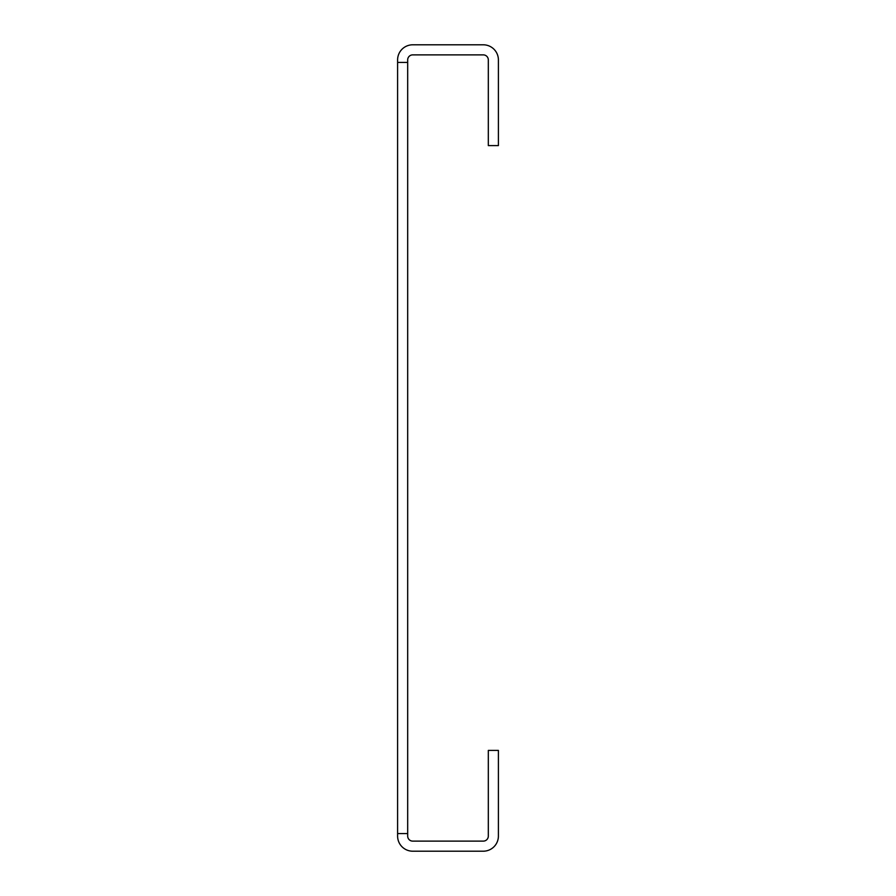 <?xml version="1.0" encoding="UTF-8"?>
<svg xmlns="http://www.w3.org/2000/svg" width="896" height="896" viewBox="0 0 896 896"><rect width="100%" height="100%" fill="white"/><g stroke="black" fill="none" stroke-linecap="round" stroke-linejoin="round"><path stroke-width="1.34" d="M397.6 62.44L397.6 59.92A15.12 15.12 0 0 1 412.72 44.8L483.28 44.8A15.12 15.12 0 0 1 498.4 59.92L498.4 145.6L488.32 145.6L488.32 59.92A5.04 5.04 0 0 0 483.28 54.88L412.72 54.88A5.04 5.04 0 0 0 407.68 59.92L407.68 833.56L397.6 833.56L397.6 62.44L407.68 62.44M397.6 833.56L397.6 836.08A15.12 15.12 0 0 0 412.72 851.2L483.28 851.2A15.12 15.12 0 0 0 498.4 836.08L498.4 750.4L488.32 750.4L488.32 836.08A5.04 5.04 0 0 1 483.28 841.12L412.72 841.12A5.04 5.04 0 0 1 407.68 836.08L407.68 833.56"/></g></svg>
